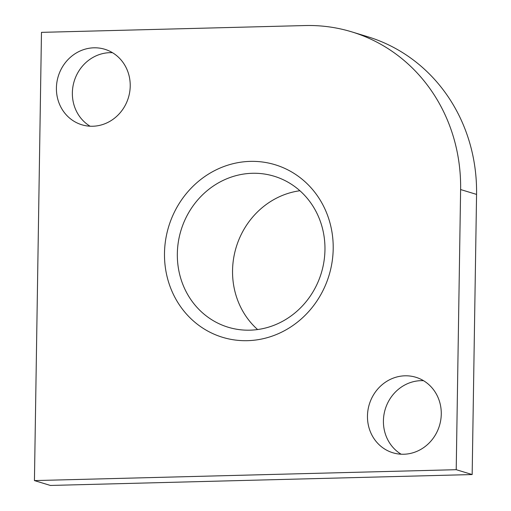 <?xml version="1.0" encoding="UTF-8"?>
<svg xmlns="http://www.w3.org/2000/svg" width="511" height="511" viewBox="0 0 511 511"><rect width="100%" height="100%" fill="white"/><g stroke="black" fill="none" stroke-linecap="round" stroke-linejoin="round"><path stroke-width="0.77" d="M456.214 469.692L460.615 189.549A169.122 157.133 -73.1 0 0 351.74 31.861L367.69 36.722A169.122 157.133 106.9 0 1 476.565 194.41L472.164 474.553L50.385 485.45L34.435 480.589L456.214 469.692L472.164 474.553M351.74 31.861A169.122 157.133 -73.1 0 0 305.086 25.55L41.474 32.359L34.435 480.589M333.198 248.844A90.198 83.804 106.9 0 1 247.439 340.671A90.198 83.804 106.9 0 1 164.491 253.207A90.198 83.804 106.9 0 1 250.256 161.38A90.198 83.804 106.9 0 1 333.198 248.844M441.274 414.07A39.462 36.664 106.9 0 1 392.87 452.772A39.462 36.664 106.9 0 1 367.466 415.98A39.462 36.664 106.9 0 1 415.871 377.278A39.462 36.664 106.9 0 1 441.274 414.07M56.414 87.981A39.462 36.664 106.9 0 1 104.819 49.28A39.462 36.664 106.9 0 1 130.222 86.072A39.462 36.664 106.9 0 1 81.817 124.773A39.462 36.664 106.9 0 1 56.414 87.981M112.497 52.697A39.462 36.664 -73.1 0 0 72.364 92.842A39.462 36.664 -73.1 0 0 90.096 126.217M423.549 380.695A39.462 36.664 -73.1 0 0 383.416 420.84A39.462 36.664 -73.1 0 0 401.148 454.215M324.958 249.822A78.924 73.329 106.9 0 1 228.142 327.225A78.924 73.329 106.9 0 1 177.336 253.635A78.924 73.329 106.9 0 1 274.151 176.231A78.924 73.329 106.9 0 1 324.958 249.822M257.608 329.544A78.924 73.329 106.9 0 1 232.55 270.46A78.924 73.329 106.9 0 1 299.9 190.737M476.565 194.41L460.615 189.549"/></g></svg>
